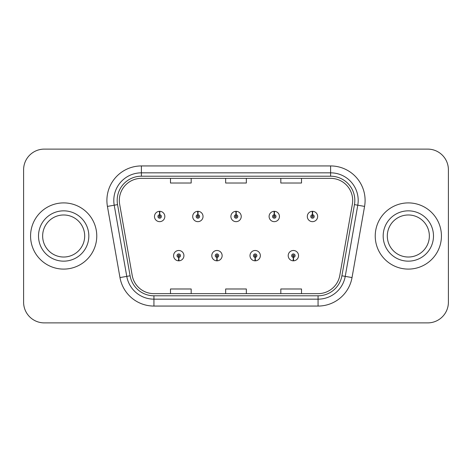 <?xml version="1.0" encoding="UTF-8"?>
<svg xmlns="http://www.w3.org/2000/svg" width="472" height="472" viewBox="0 0 472 472"><rect width="100%" height="100%" fill="white"/><g stroke="black" fill="none" stroke-linecap="round" stroke-linejoin="round"><path stroke-width="0.71" d="M216.89 257.376L216.742 260.821A5.174 5.174 0 0 0 217.191 260.821L217.043 257.376A1.723 1.723 0 0 0 218.689 255.653A1.723 1.723 0 0 0 216.967 253.93A1.723 1.723 0 0 0 215.244 255.653A1.723 1.723 0 0 0 216.89 257.376L216.937 256.343A0.69 0.69 0 0 1 216.276 255.653A0.69 0.69 0 0 1 216.967 254.963A0.69 0.69 0 0 1 217.657 255.653A0.69 0.69 0 0 1 216.996 256.343L217.043 257.376M255.098 257.376L254.945 260.821A5.174 5.174 0 0 0 255.399 260.821L255.246 257.376A1.723 1.723 0 0 0 256.898 255.653A1.723 1.723 0 0 0 255.169 253.93A1.723 1.723 0 0 0 253.446 255.653A1.723 1.723 0 0 0 255.098 257.376L255.14 256.343A0.69 0.69 0 0 1 254.479 255.653A0.69 0.69 0 0 1 255.169 254.963A0.69 0.69 0 0 1 255.859 255.653A0.69 0.69 0 0 1 255.199 256.343L255.246 257.376M293.301 257.376L293.147 260.821A5.174 5.174 0 0 0 293.602 260.821L293.448 257.376A1.723 1.723 0 0 0 295.1 255.653A1.723 1.723 0 0 0 293.377 253.93A1.723 1.723 0 0 0 291.649 255.653A1.723 1.723 0 0 0 293.301 257.376L293.348 256.343A0.69 0.69 0 0 1 292.687 255.653A0.69 0.69 0 0 1 293.377 254.963A0.69 0.69 0 0 1 294.068 255.653A0.69 0.69 0 0 1 293.407 256.343L293.448 257.376M178.687 257.376L178.534 260.821A5.174 5.174 0 0 0 178.988 260.821L178.835 257.376A1.723 1.723 0 0 0 180.487 255.653A1.723 1.723 0 0 0 178.764 253.93A1.723 1.723 0 0 0 177.035 255.653A1.723 1.723 0 0 0 178.687 257.376L178.735 256.343A0.69 0.69 0 0 1 178.074 255.653A0.69 0.69 0 0 1 178.764 254.963A0.69 0.69 0 0 1 179.454 255.653A0.69 0.69 0 0 1 178.794 256.343L178.835 257.376M197.939 214.76L198.093 211.314A5.174 5.174 0 0 0 197.638 211.314L197.792 214.76A1.723 1.723 0 0 0 196.14 216.483A1.723 1.723 0 0 0 197.862 218.206A1.723 1.723 0 0 0 199.591 216.483A1.723 1.723 0 0 0 197.939 214.76L197.892 215.792A0.69 0.69 0 0 1 198.553 216.483A0.69 0.69 0 0 1 197.862 217.173A0.69 0.69 0 0 1 197.172 216.483A0.69 0.69 0 0 1 197.833 215.792L197.792 214.76M236.142 214.76L236.295 211.314A5.174 5.174 0 0 0 235.841 211.314L235.994 214.76A1.723 1.723 0 0 0 234.342 216.483A1.723 1.723 0 0 0 236.071 218.206A1.723 1.723 0 0 0 237.794 216.483A1.723 1.723 0 0 0 236.142 214.76L236.1 215.792A0.69 0.69 0 0 1 236.761 216.483A0.69 0.69 0 0 1 236.071 217.173A0.69 0.69 0 0 1 235.38 216.483A0.69 0.69 0 0 1 236.041 215.792L235.994 214.76M274.35 214.76L274.498 211.314A5.174 5.174 0 0 0 274.049 211.314L274.197 214.76A1.723 1.723 0 0 0 272.55 216.483A1.723 1.723 0 0 0 274.273 218.206A1.723 1.723 0 0 0 275.996 216.483A1.723 1.723 0 0 0 274.35 214.76L274.303 215.792A0.69 0.69 0 0 1 274.964 216.483A0.69 0.69 0 0 1 274.273 217.173A0.69 0.69 0 0 1 273.583 216.483A0.69 0.69 0 0 1 274.244 215.792L274.197 214.76M312.553 214.76L312.706 211.314A5.174 5.174 0 0 0 312.252 211.314L312.405 214.76A1.723 1.723 0 0 0 310.753 216.483A1.723 1.723 0 0 0 312.476 218.206A1.723 1.723 0 0 0 314.204 216.483A1.723 1.723 0 0 0 312.553 214.76L312.505 215.792A0.69 0.69 0 0 1 313.166 216.483A0.69 0.69 0 0 1 312.476 217.173A0.69 0.69 0 0 1 311.786 216.483A0.69 0.69 0 0 1 312.446 215.792L312.405 214.76M159.737 214.76L159.884 211.314A5.174 5.174 0 0 0 159.436 211.314L159.583 214.76A1.723 1.723 0 0 0 157.937 216.483A1.723 1.723 0 0 0 159.66 218.206A1.723 1.723 0 0 0 161.383 216.483A1.723 1.723 0 0 0 159.737 214.76L159.689 215.792A0.69 0.69 0 0 1 160.35 216.483A0.69 0.69 0 0 1 159.66 217.173A0.69 0.69 0 0 1 158.97 216.483A0.69 0.69 0 0 1 159.63 215.792L159.583 214.76M30.568 236A33.099 33.099 0 0 0 63.667 269.099A33.099 33.099 0 0 0 96.766 236A33.099 33.099 0 0 0 63.667 202.901A33.099 33.099 0 0 0 30.568 236A33.099 33.099 0 0 0 63.667 269.099A33.099 33.099 0 0 0 96.766 236A33.099 33.099 0 0 0 63.667 202.901A33.099 33.099 0 0 0 30.568 236M375.234 236A33.099 33.099 0 0 0 408.333 269.099A33.099 33.099 0 0 0 441.432 236A33.099 33.099 0 0 0 408.333 202.901A33.099 33.099 0 0 0 375.234 236A33.099 33.099 0 0 0 408.333 269.099A33.099 33.099 0 0 0 441.432 236A33.099 33.099 0 0 0 408.333 202.901A33.099 33.099 0 0 0 375.234 236M119.316 200.417A22.066 22.066 0 0 1 141.388 178.351L330.612 178.351A22.066 22.066 0 0 1 352.348 204.246L339.799 275.418A22.066 22.066 0 0 1 318.063 293.649L153.937 293.649A22.066 22.066 0 0 1 132.201 275.418L119.652 204.246A22.066 22.066 0 0 1 119.316 200.417M117.18 200.417A24.208 24.208 0 0 0 117.546 204.618L130.095 275.79A24.208 24.208 0 0 0 153.937 295.791L318.063 295.791A24.208 24.208 0 0 0 341.905 275.79L354.454 204.618A24.208 24.208 0 0 0 330.612 176.209L141.388 176.209A24.208 24.208 0 0 0 117.18 200.417M107.427 206.406A34.48 34.48 0 0 1 141.388 165.938L330.612 165.938A34.48 34.48 0 0 1 364.573 206.406L352.023 277.571A34.48 34.48 0 0 1 318.063 306.062L153.937 306.062A34.48 34.48 0 0 1 119.976 277.571L107.427 206.406L114.218 205.208A27.582 27.582 0 0 1 141.388 172.835L330.612 172.835A27.582 27.582 0 0 1 357.782 205.208L345.233 276.374A27.582 27.582 0 0 1 318.063 299.165L153.937 299.165A27.582 27.582 0 0 1 126.767 276.374L114.218 205.208A27.582 27.582 0 0 1 113.799 200.417M448.4 169.796A20.685 20.685 0 0 0 427.715 149.111L44.285 149.111A20.685 20.685 0 0 0 23.6 169.796L23.6 302.204A20.685 20.685 0 0 0 44.285 322.889L427.715 322.889A20.685 20.685 0 0 0 448.4 302.204L448.4 169.796L448.4 302.204M225.657 178.351L225.657 183.018L246.343 183.018L246.343 178.351M170.486 178.351L170.486 183.018L191.178 183.018L191.178 178.351M280.822 178.351L280.822 183.018L301.514 183.018L301.514 178.351M246.343 293.649L246.343 288.982L225.657 288.982L225.657 293.649M191.178 293.649L191.178 288.982L170.486 288.982L170.486 293.649M301.514 293.649L301.514 288.982L280.822 288.982L280.822 293.649M23.6 169.796L23.6 302.204M427.715 149.111L44.285 149.111M44.285 322.889L427.715 322.889M164.834 216.483A5.174 5.174 0 0 0 159.884 211.314A5.174 5.174 0 0 1 164.834 216.483A5.174 5.174 0 0 1 159.66 221.657A5.174 5.174 0 0 1 154.486 216.483A5.174 5.174 0 0 1 159.436 211.314M173.59 255.653A5.174 5.174 0 0 0 178.534 260.821A5.174 5.174 0 0 1 173.59 255.653A5.174 5.174 0 0 1 178.764 250.484A5.174 5.174 0 0 1 183.932 255.653A5.174 5.174 0 0 1 178.988 260.821M84.689 236A21.022 21.022 0 0 0 63.667 214.978A21.022 21.022 0 0 0 42.645 236A21.022 21.022 0 0 0 63.667 257.022A21.022 21.022 0 0 0 84.689 236A21.022 21.022 0 0 1 63.667 257.022A21.022 21.022 0 0 1 42.645 236M203.037 216.483A5.174 5.174 0 0 0 198.093 211.314A5.174 5.174 0 0 1 203.037 216.483A5.174 5.174 0 0 1 197.862 221.657A5.174 5.174 0 0 1 192.694 216.483A5.174 5.174 0 0 1 197.638 211.314M241.239 216.483A5.174 5.174 0 0 0 236.295 211.314A5.174 5.174 0 0 1 241.239 216.483A5.174 5.174 0 0 1 236.071 221.657A5.174 5.174 0 0 1 230.897 216.483A5.174 5.174 0 0 1 235.841 211.314M279.448 216.483A5.174 5.174 0 0 0 274.498 211.314A5.174 5.174 0 0 1 279.448 216.483A5.174 5.174 0 0 1 274.273 221.657A5.174 5.174 0 0 1 269.099 216.483A5.174 5.174 0 0 1 274.049 211.314M317.65 216.483A5.174 5.174 0 0 0 312.706 211.314A5.174 5.174 0 0 1 317.65 216.483A5.174 5.174 0 0 1 312.476 221.657A5.174 5.174 0 0 1 307.307 216.483A5.174 5.174 0 0 1 312.252 211.314L312.37 214.076M211.792 255.653A5.174 5.174 0 0 0 216.742 260.821A5.174 5.174 0 0 1 211.792 255.653A5.174 5.174 0 0 1 216.967 250.484A5.174 5.174 0 0 1 222.141 255.653A5.174 5.174 0 0 1 217.191 260.821M250.001 255.653A5.174 5.174 0 0 0 254.945 260.821A5.174 5.174 0 0 1 250.001 255.653A5.174 5.174 0 0 1 255.169 250.484A5.174 5.174 0 0 1 260.343 255.653A5.174 5.174 0 0 1 255.399 260.821M288.203 255.653A5.174 5.174 0 0 0 293.147 260.821A5.174 5.174 0 0 1 288.203 255.653A5.174 5.174 0 0 1 293.377 250.484A5.174 5.174 0 0 1 298.546 255.653A5.174 5.174 0 0 1 293.602 260.821L293.484 258.066M429.355 236A21.022 21.022 0 0 0 408.333 214.978A21.022 21.022 0 0 0 387.311 236A21.022 21.022 0 0 0 408.333 257.022A21.022 21.022 0 0 0 429.355 236A21.022 21.022 0 0 1 408.333 257.022A21.022 21.022 0 0 1 387.311 236M330.612 165.938L330.612 176.209M114.218 205.208L117.546 204.618M153.937 306.062L153.937 295.791M318.063 295.791L318.063 306.062M341.905 275.79L352.023 277.571M119.976 277.571L130.095 275.79M354.454 204.618L364.573 206.406M141.388 165.938L141.388 176.209M88.825 236A25.158 25.158 0 0 0 63.667 210.842A25.158 25.158 0 0 0 38.509 236A25.158 25.158 0 0 0 63.667 261.158A25.158 25.158 0 0 0 88.825 236M433.491 236A25.158 25.158 0 0 0 408.333 210.842A25.158 25.158 0 0 0 383.175 236A25.158 25.158 0 0 0 408.333 261.158A25.158 25.158 0 0 0 433.491 236"/></g></svg>
